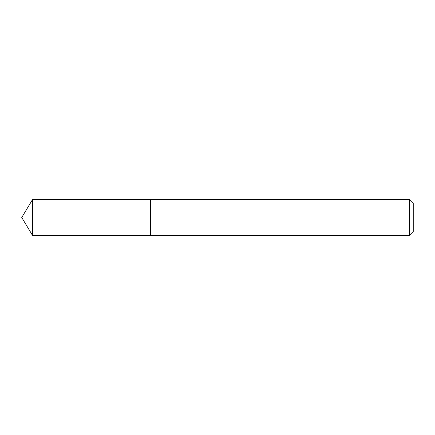<?xml version="1.0" encoding="UTF-8"?>
<svg xmlns="http://www.w3.org/2000/svg" width="435" height="435" viewBox="0 0 435 435"><rect width="100%" height="100%" fill="white"/><g stroke="black" fill="none" stroke-linecap="round" stroke-linejoin="round"><path stroke-width="0.33" stroke-dasharray="2.17 1.63" d="M150.385 199.605L150.385 235.395L150.385 199.605M409.335 199.605L409.335 235.395M413.25 203.52L413.25 231.48M32.505 199.605L32.505 235.395"/><path stroke-width="0.65" d="M409.335 235.395L413.25 231.48L413.25 203.52L409.335 199.605L32.505 199.605L32.505 235.395L150.385 235.395L150.385 199.605L150.385 235.395L409.335 235.395L409.335 199.605M32.505 235.395L21.75 217.5L32.505 199.605"/></g></svg>

